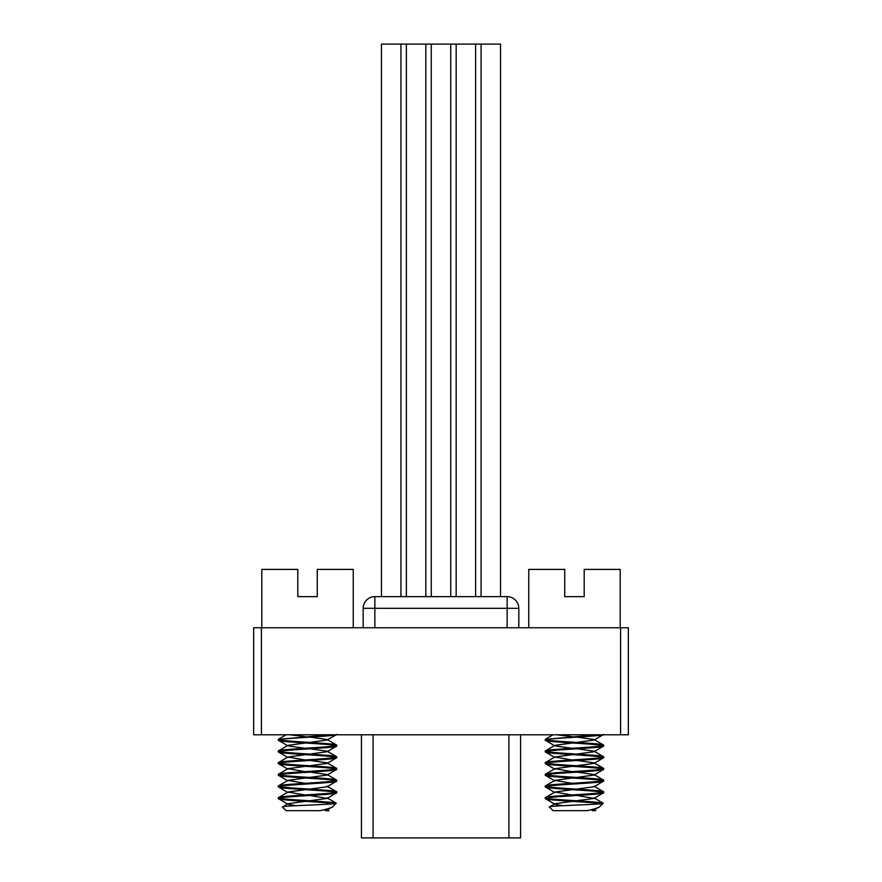 <?xml version="1.0" encoding="UTF-8"?>
<svg xmlns="http://www.w3.org/2000/svg" width="882" height="882" viewBox="0 0 882 882"><rect width="100%" height="100%" fill="white"/><g stroke="black" fill="none" stroke-linecap="round" stroke-linejoin="round"><path stroke-width="1.32" d="M603.652 734.364C605.438 736.305 543.499 738.256 545.285 740.196L554.91 745.896L571.944 748.289M576.993 795.476L594.027 798.419L554.91 803.711L549.42 807.019C546.035 805.751 603.079 804.527 603.211 803.315L601.612 802.885C591.69 801.121 543.533 799.456 545.285 797.725C543.488 795.784 605.449 793.833 603.652 791.893C605.449 789.952 543.488 788.001 545.285 786.06C543.488 784.12 605.449 782.158 603.652 780.217C605.449 778.277 543.488 776.325 545.285 774.385C543.488 772.445 605.449 770.493 603.652 768.542C605.449 766.601 543.488 764.65 545.285 762.709C543.488 760.769 605.449 758.818 603.652 756.866C605.449 754.926 543.488 752.974 545.285 751.034C543.488 749.094 605.449 747.142 603.652 745.202C605.449 743.261 543.488 741.31 545.285 739.359L545.285 740.196C543.499 742.137 605.438 744.099 603.652 746.04L594.027 751.729L554.91 757.021L571.944 759.964M576.993 737.109L594.027 739.502L603.486 745.014L603.652 746.04C605.438 747.98 543.499 749.932 545.285 751.872L554.91 757.561M603.486 734.552L594.027 740.053L554.91 745.345L545.44 750.847L545.285 751.872C543.499 753.812 605.438 755.764 603.652 757.715L594.027 763.404L554.91 768.685L571.944 771.629M576.993 748.785L594.027 751.177L603.486 756.69L603.652 757.715C605.438 759.656 543.499 761.607 545.285 763.547L554.91 769.236M554.91 757.021L545.44 762.522L545.285 763.547C543.499 765.488 605.438 767.439 603.652 769.38L594.027 775.08L554.91 780.361L571.944 783.304M576.993 760.46L594.027 762.853L603.486 768.354L603.652 769.38C605.438 771.331 543.499 773.282 545.285 775.223L554.91 780.912M554.91 768.685L545.44 774.198L545.285 775.223C543.499 777.163 605.438 779.115 603.652 781.055L594.027 786.755L554.91 792.036L571.944 794.98M576.993 772.136L594.027 774.528L603.486 780.03L603.652 781.055C605.438 782.996 543.499 784.947 545.285 786.898L554.91 792.587M554.91 780.361L545.44 785.873L545.285 786.898C543.499 788.839 605.438 790.79 603.652 792.731L594.027 798.419M594.027 786.204L603.486 791.705L603.652 792.731C605.438 794.671 543.499 796.622 545.285 798.563L554.91 804.263L562.584 805.718M554.91 792.036L545.44 797.548L545.285 798.563C543.885 799.985 577.897 801.506 594.567 802.885L598.15 803.987M603.167 803.193L599.341 806.997L592.252 810.657L595.846 810.657L594.027 810.095M600.047 806.49C598.536 807.736 594.203 809.136 587.048 810.657L553.069 810.657L549.42 807.019M556.685 734.783L571.944 736.613M554.91 745.345L554.91 745.896M594.027 762.853L594.027 763.404M554.91 803.711L554.91 804.263M593.145 809.202L594.027 809.544M545.285 739.359L597.334 734.783M593.917 810.161L590.742 809.819M594.148 810.657L595.846 810.657M620.575 734.783L620.575 627.775L628.359 627.775L628.359 734.783L253.641 734.783L253.641 627.775L261.425 627.775L261.425 734.783M620.575 627.775L261.425 627.775M363.175 627.775L363.175 608.315A11.675 11.675 0 0 1 374.85 596.651L507.15 596.651A11.675 11.675 0 0 1 518.825 608.315L518.825 627.775M406.37 596.651L406.37 44.1L400.924 44.1L400.924 596.651M381.465 596.651L381.465 44.1L400.924 44.1M431.276 596.651L431.276 44.1L425.83 44.1L425.83 596.651M425.83 44.1L406.37 44.1M456.17 596.651L456.17 44.1L450.724 44.1L450.724 596.651M450.724 44.1L431.276 44.1M481.076 596.651L481.076 44.1L475.63 44.1L475.63 596.651M475.63 44.1L456.17 44.1M481.076 44.1L500.535 44.1L500.535 596.651M528.748 627.775L528.748 569.408L564.745 569.408L564.745 596.651L584.193 596.651L584.193 569.408L620.189 569.408L620.189 627.775M261.811 627.775L261.811 569.408L297.807 569.408L297.807 596.651L317.255 596.651L317.255 569.408L353.252 569.408L353.252 627.775M336.715 734.364C338.501 736.305 276.562 738.256 278.348 740.196L287.973 745.896L305.007 748.289M310.067 795.476L327.09 798.419L287.973 803.711L282.483 807.019C279.098 805.751 336.141 804.527 336.285 803.315L334.675 802.885C324.763 801.121 276.595 799.456 278.348 797.725C276.551 795.784 338.512 793.833 336.715 791.893C338.512 789.952 276.551 788.001 278.348 786.06C276.551 784.12 338.512 782.158 336.715 780.217C338.512 778.277 276.551 776.325 278.348 774.385C276.551 772.445 338.512 770.493 336.715 768.542C338.512 766.601 276.551 764.65 278.348 762.709C276.551 760.769 338.512 758.818 336.715 756.866C338.512 754.926 276.551 752.974 278.348 751.034C276.551 749.094 338.512 747.142 336.715 745.202C338.512 743.261 276.551 741.31 278.348 739.359L278.348 740.196C276.562 742.137 338.501 744.099 336.715 746.04L327.09 751.729L287.973 757.021L305.007 759.964M310.067 737.109L327.09 739.502L336.56 745.014L336.715 746.04C338.501 747.98 276.562 749.932 278.348 751.872L287.973 757.561M336.56 734.552L327.09 740.053L287.973 745.345L278.514 750.847L278.348 751.872C276.562 753.812 338.501 755.764 336.715 757.715L327.09 763.404L287.973 768.685L305.007 771.629M310.067 748.785L327.09 751.177L336.56 756.69L336.715 757.715C338.501 759.656 276.562 761.607 278.348 763.547L287.973 769.236M287.973 757.021L278.514 762.522L278.348 763.547C276.562 765.488 338.501 767.439 336.715 769.38L327.09 775.08L287.973 780.361L305.007 783.304M310.067 760.46L327.09 762.853L336.56 768.354L336.715 769.38C338.501 771.331 276.562 773.282 278.348 775.223L287.973 780.912M287.973 768.685L278.514 774.198L278.348 775.223C276.562 777.163 338.501 779.115 336.715 781.055L327.09 786.755L287.973 792.036L305.007 794.98M310.067 772.136L327.09 774.528L336.56 780.03L336.715 781.055C338.501 782.996 276.562 784.947 278.348 786.898L287.973 792.587M287.973 780.361L278.514 785.873L278.348 786.898C276.562 788.839 338.501 790.79 336.715 792.731L327.09 798.419M327.09 786.204L336.56 791.705L336.715 792.731C338.501 794.671 276.562 796.622 278.348 798.563L287.973 804.263L295.657 805.718M287.973 792.036L278.514 797.548L278.348 798.563C276.948 799.985 310.971 801.506 327.63 802.885L331.213 803.987M336.229 803.193L332.415 806.997L325.315 810.657L328.909 810.657L327.101 810.095M333.109 806.49C331.599 807.736 327.266 809.136 320.111 810.657L286.132 810.657L282.483 807.019M289.748 734.783L305.007 736.613M287.973 745.345L287.973 745.896M327.09 762.853L327.09 763.404M287.973 803.711L287.973 804.263M326.208 809.202L327.09 809.544M278.348 739.359L330.397 734.783M326.979 810.161L323.804 809.819M327.222 810.657L328.909 810.657M520.578 734.783L520.578 837.9L361.422 837.9L361.422 734.783M507.15 627.775L507.15 608.315L363.175 608.315A11.675 11.675 0 0 1 374.85 596.651L374.85 627.775M518.825 608.315L507.15 608.315L507.15 596.651A11.675 11.675 0 0 1 518.825 608.315M373.097 734.783L373.097 837.9M508.903 837.9L508.903 734.783M545.44 739.171L552.992 734.783M594.027 797.868L603.178 803.204M278.514 739.171L286.055 734.783M327.09 797.868L336.24 803.204"/></g></svg>
